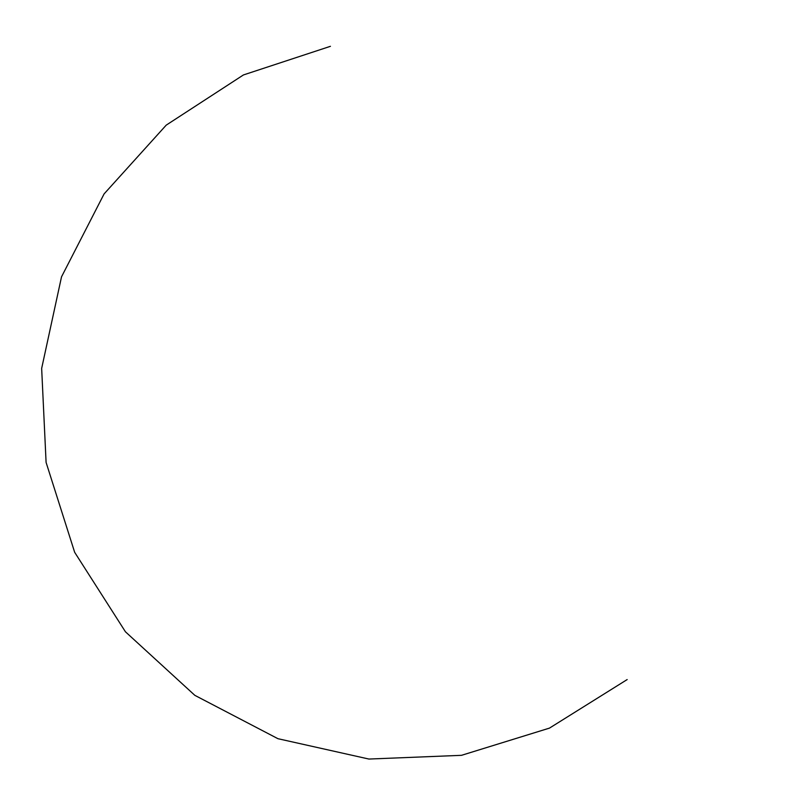 <?xml version="1.0" encoding="UTF-8"?>
<svg xmlns="http://www.w3.org/2000/svg" width="799" height="799" viewBox="0 0 799 799"><rect width="100%" height="100%" fill="white"/><g stroke="black" fill="none" stroke-linecap="round" stroke-linejoin="round"><path stroke-width="1.2" d="M330.436 46.312L243.425 74.946L166.212 125.143L104.1 193.897L61.523 276.834L41.658 368.419L46.092 462.431L74.667 552.309L125.443 631.789L194.846 695.35L277.942 738.695L368.908 759.05L461.492 755.325L549.482 728.109L627.165 679.569"/></g></svg>
